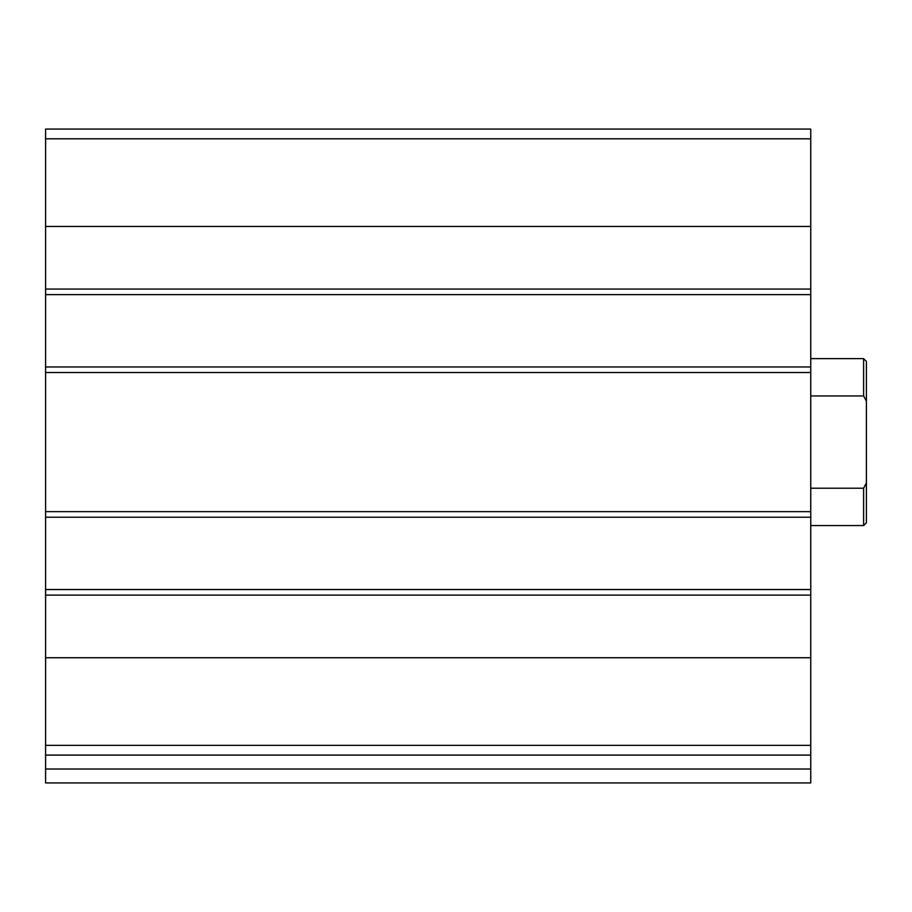<?xml version="1.0" encoding="UTF-8"?>
<svg xmlns="http://www.w3.org/2000/svg" width="912" height="912" viewBox="0 0 912 912"><rect width="100%" height="100%" fill="white"/><g stroke="black" fill="none" stroke-linecap="round" stroke-linejoin="round"><path stroke-width="1.37" d="M810.757 745.366L810.757 129.071L45.6 129.071L45.6 755.102L810.757 755.102L810.757 745.366L45.6 745.366M810.757 769.021L45.6 769.021L45.6 782.929L810.757 782.929L810.757 755.102M45.6 769.021L45.6 755.102M80.381 782.929L810.757 782.929M810.757 294.622L45.6 294.622M810.757 366.966L45.6 366.966M810.757 589.551L45.6 589.551M810.757 517.207L45.6 517.207M866.4 482.984L863.618 488.228L863.618 525.563L866.4 522.781L866.4 361.403L863.618 358.621L810.757 358.621M866.4 401.2L863.618 395.945L863.618 358.621M863.618 488.228L810.757 488.228M863.618 395.945L810.757 395.945M810.757 657.723L45.6 657.723M810.757 595.114L45.6 595.114M810.757 511.643L45.6 511.643M810.757 372.529L45.6 372.529M810.757 138.806L45.6 138.806M810.757 226.45L45.6 226.45M810.757 289.058L45.6 289.058M863.618 525.563L810.757 525.563"/></g></svg>
